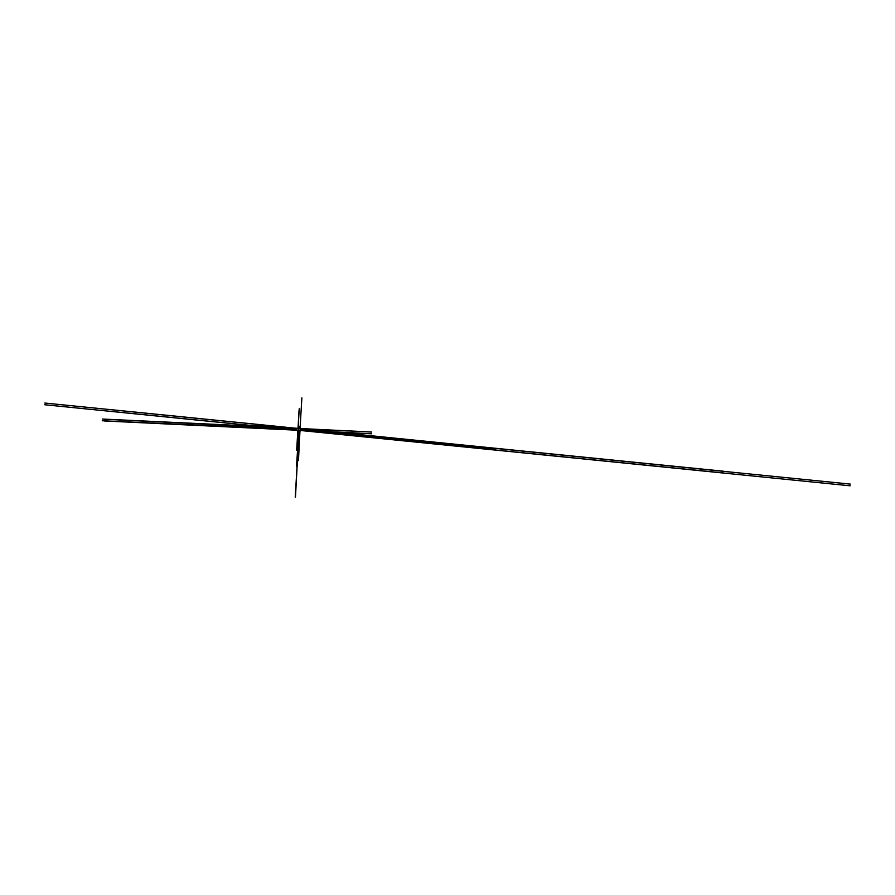 <?xml version="1.0" encoding="UTF-8"?>
<svg xmlns="http://www.w3.org/2000/svg" width="895" height="895" viewBox="0 0 895 895"><rect width="100%" height="100%" fill="white"/><g stroke="black" fill="none" stroke-linecap="round" stroke-linejoin="round"><path stroke-width="1.34" d="M302.734 428.906L296.133 428.336L300.407 428.649L300.071 430.35L371.548 433.784M300.396 429.376L309.144 429.98M300.004 428.414L294.779 428.168L299.59 428.615L298.393 428.56L298.248 430.271L44.75 404.753M298.326 429.007L298.483 429.868M104.57 419.263L300.161 428.627L300.06 430.361L298.248 430.271M102.343 419.039L294.858 428.123L297.867 428.436L296.111 428.783M295.976 429.622L102.243 420.751M296.01 429.622L296.077 428.783M299.78 428.627L297.89 428.537M283.189 426.96L108.116 409.373M302.667 428.962L294.131 428.123M294.209 428.123L296.334 428.336M281.925 426.825L294.724 428.157M296.536 428.369L295.719 428.325M301.682 428.862L299.456 428.504M297.241 428.392L246.449 425.953M300.843 428.794L44.851 403.041M298.471 428.515L300.228 428.739M297.33 428.392L298.359 428.448M295.227 428.202L288.604 427.541M303.069 428.929L302.163 428.839M295.238 428.146L295.954 428.224M300.261 428.627L302.365 428.94M226.334 424.991L298.46 428.448L723.686 471.24M291.11 428.056L371.649 432.061M301.537 428.85L296.782 428.336M297.733 428.448L295.283 428.146M302.432 428.951L298.259 428.504M302.532 428.906L296.681 428.381M294.768 428.123L295.439 428.157M295.641 428.213L299.299 428.492M251.495 426.221L295.797 428.325M297.901 428.481L318.586 430.573M295.305 428.246L288.156 427.53M294.421 428.157L249.257 426.143M301.984 428.884L348.289 430.998M299.355 428.604L300.53 428.716M298.964 428.571L302.723 428.962M296.995 428.358L299.702 428.671M288.447 427.541L297.554 428.448M296.871 428.403L360.092 431.435M297.073 428.425L294.433 428.134M294.835 428.134L300.586 428.761M294.701 428.179L300.921 428.794M298.538 428.548L301.112 428.806M298.046 428.515L298.673 428.582M298.896 428.571L295.294 428.202M298.225 428.537L294.634 428.179M298.639 428.537L299.266 428.604M298.259 428.548L294.656 428.168L298.281 428.515M299.019 428.582L298.382 428.515M297.252 428.436L288.358 427.53M297.039 428.414L299.657 428.671M297.711 428.481L294.287 428.146M297.61 428.47L300.977 428.806M298.08 428.504L298.74 428.571M298.136 428.515L301.716 428.873M298.292 428.515L294.936 428.134M298.192 428.492L301.57 428.839M297.845 428.459L288.045 427.474M297.767 428.459L288.749 427.553M299.512 428.604L302.566 428.906M298.606 428.548L295.014 428.19M300.116 427.855L300.071 428.638L303.125 428.929M299.993 428.615L302.991 428.929L299.948 428.168M299.736 428.604L302.79 428.918M299.601 428.604L302.655 428.906L299.601 428.604M299.523 428.604L302.622 428.906M299.433 428.593L302.488 428.895M296.133 428.336L850.25 484.094M298.091 428.392L295.026 428.134L298.035 428.436L299.042 410.313M297.968 428.47L296.424 428.358M297.297 428.403L296.01 428.28M298.494 460.645L299.87 430.35L302.062 430.562M302.331 430.663L298.829 430.316M108.015 411.085L281.824 428.537M226.234 426.702L246.349 427.665M318.486 432.285L300.127 430.45M299.624 430.338L104.458 420.974M348.189 432.71L300.798 430.461M300.306 430.361L723.574 472.963M297.543 430.204L291.009 429.768M295.238 497.105L299.198 430.316L303.058 430.64M300.217 430.361L303.103 430.652M295.697 430.036L294.03 429.835M296.234 430.07L295.618 430.036M296.514 430.103L251.394 427.933M295.54 429.936L283.088 428.671M298.192 430.26L249.157 427.866M299.512 430.327L300.373 430.372M299.355 430.327L300.418 430.428M295.126 429.913L294.108 429.846M300.563 430.484L298.628 430.294L301.436 430.562L299.064 430.305L295.462 497.128M296.525 466.25L298.852 430.316M299.556 430.383L302.264 430.663M302.622 430.674L301.872 430.596M298.852 430.294L302.566 430.674M301.581 430.584L298.762 430.294L298.236 444.546M300.306 430.26L359.991 433.146M288.347 429.253L296.032 430.025L288.257 429.253M301.145 430.551L299.601 430.383M298.617 430.294L301.615 430.584M850.149 485.806L294.6 429.88M288.649 429.264L287.944 429.186M294.835 429.846L296.032 429.969L294.914 429.902M300.082 430.35L302.89 430.64M300.138 430.35L303.025 430.64M302.857 430.64L300.015 430.361M299.646 437.152L300.004 430.35L302.723 430.629M299.892 431.468L299.959 430.35L302.689 430.629M299.769 430.338L302.521 430.618M294.735 429.846L295.909 429.992M300.407 428.694L330.423 431.714M299.165 428.526L299.21 427.877M298.908 431.211L296.871 466.284M295.954 429.298L293.907 429.085M299.512 428.56L299.568 427.653M301.559 429.88L435.563 443.394M299.075 428.515L299.198 426.434M296.111 428.671L287.966 427.844M298.986 430.305L298.84 432.699M295.954 429.354L256.362 425.36M300.373 429.768L495.338 449.413M300.384 428.973L301.044 429.041M295.965 429.097L281.366 427.631M295.954 429.242L288.19 428.459M300.396 428.873L312.176 430.059M300.049 428.615L301.872 397.872M299.377 428.548L299.433 427.676M298.024 428.381L299.087 410.313M297.867 430.226L296.67 450.163M297.957 428.425L297.99 427.866M297.901 430.26L297.834 432.117M298.091 428.436L299.277 408.444M300.094 429.79L302.096 429.846M300.06 430.361L299.948 432.106"/></g></svg>

